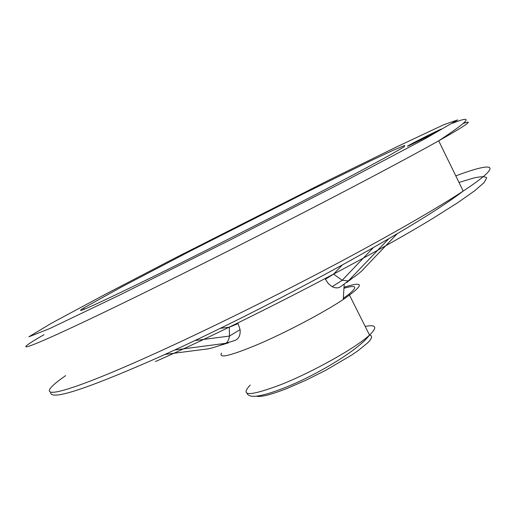 <?xml version="1.0" encoding="UTF-8"?>
<svg xmlns="http://www.w3.org/2000/svg" width="516" height="516" viewBox="0 0 516 516"><rect width="100%" height="100%" fill="white"/><g stroke="black" fill="none" stroke-linecap="round" stroke-linejoin="round"><path stroke-width="0.77" d="M221.532 353.079C218.384 358.717 230.407 355.879 257.6 344.559C285.413 332.73 323.5 312.657 343.237 299.506C364.393 284.838 364.696 280.743 344.159 287.219M346.694 282.542L352.138 278.363M388.671 238.805L348.339 280.917L340.47 286.773C338.057 288.27 335.297 288.238 332.194 286.69L328.389 283.69L325.415 279.214L333.594 274.131L342.011 265.263M219.945 345.43L228.536 342.824M194.655 340.586L229.452 336.077L229.298 327.202L238.102 323.642L240.088 329.627C240.553 335.123 238.869 338.728 235.044 340.437L225.821 343.288L174.44 350.035M343.379 298.3L348.997 294.159C357.994 286.664 356.369 284.684 344.127 288.212M220.106 328.363L229.162 327.221M164.81 354.447L205.82 349.145C209.438 348.9 216.107 346.945 225.821 343.288C227.633 342.276 228.846 339.87 229.452 336.077L240.088 329.627M153.891 276.318C215.946 245.855 309.845 197.983 359.994 171.273L389.348 155.413L404.144 146.815L404.699 145.428L392.689 150.504L370.469 160.908L305.246 192.836L188.482 251.982L121.441 287.044L83.444 308.129C71.795 315.566 95.279 304.962 153.891 276.318M430.131 134.379C450.062 124.491 441.748 129.49 420.979 139.804L412.548 143.925C399.403 150.24 414.019 142.326 430.131 134.379M373.191 247.77L342.192 280.272L348.339 280.917C356.698 275.383 361.858 271.319 363.825 268.726L397.146 233.806M332.194 286.69L342.192 280.272L333.594 274.131M256.458 396.172C260.735 397.333 271.023 394.721 287.322 388.335L305.936 380.221L325.448 370.456L351.422 355.221L358.201 350.577L367.837 342.721L370.488 339.702L371.63 337.38L371.275 335.806L369.469 334.987M250.247 385.046C239.36 396.565 249.673 396.391 281.194 384.517C313.006 371.92 356.608 347.384 369.52 335.084C377.712 327.196 376.261 324.306 365.173 326.415M120.57 294.623L229.42 240.333L343.043 182.148L425.094 138.746L457.634 119.912L443.747 124.737L396.391 147.015L328.989 180.097L174.627 258.226L104.471 294.746L51.671 323.113L28.915 336.774L49.691 328.589L120.57 294.623M155.4 361.574C240.359 324.08 368.379 257.858 433.182 218.184L457.447 202.872L474.404 190.978L484.034 182.658L486.691 177.865C485.266 176.33 480.899 176.388 473.591 178.033L459.343 182.374M65.655 375.622C30.154 400.255 50.433 400.384 147.363 356.956C197.744 334.381 264.508 301.712 324.977 269.894C385.433 238.057 435.801 209.135 463.207 191.068C505.299 163.301 493.935 161.618 456.118 175.756M44.028 334.671C6.663 356.092 24.233 351.054 120.086 304.563C169.906 280.401 236.67 246.977 297.693 215.591C358.717 184.199 410.143 156.858 438.69 140.823C466.438 125.111 474.656 119.319 463.342 123.453M343.237 299.506L344.198 284.548M348.997 294.159L369.52 335.084C358.143 350.499 315.341 375.816 283.968 388.026C261.29 396.881 248.97 398.623 247.016 393.257M84.372 309.194L83.444 308.129M452.655 123.208C474.43 114.526 469.779 120.402 438.69 140.823L463.207 191.068C413.703 229.291 252.401 316.244 150.537 360.865C83.302 390.193 50.02 400.693 50.678 392.373"/></g></svg>
